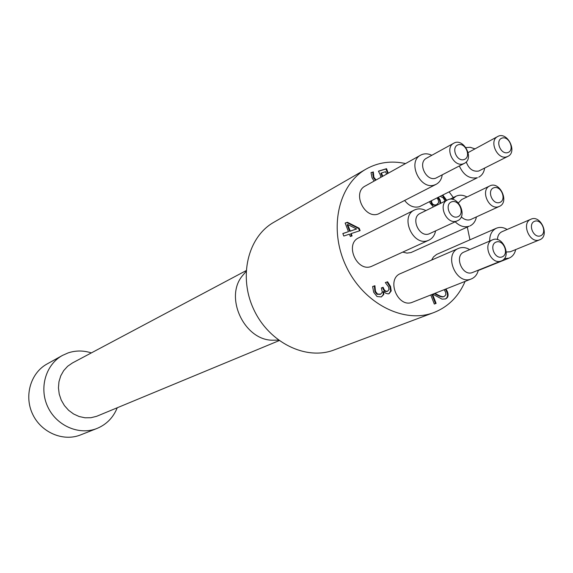 <?xml version="1.0" encoding="UTF-8"?>
<svg xmlns="http://www.w3.org/2000/svg" width="573" height="573" viewBox="0 0 573 573"><rect width="100%" height="100%" fill="white"/><g stroke="black" fill="none" stroke-linecap="round" stroke-linejoin="round"><path stroke-width="0.86" d="M431.483 200.786L431.763 202.498C432.601 204.633 434.198 205.378 436.554 204.726L438.689 202.584L438.281 200.013L437.106 197.979M430.903 201.073L431.183 202.785C432.021 204.919 433.618 205.664 435.974 205.012L436.877 204.611M438.46 197.298L440.171 200.027L440.773 203.272M440.193 203.558L439.591 200.314L437.879 197.592M445.035 201.18L443.301 197.936L440.329 196.367M442.85 195.107L446.725 200.349M446.145 200.636L442.263 195.4M433.41 206.896L430.094 203.028L429.686 201.682M386.574 174.142L385.622 171.685L381.432 172.974L382.735 176.276M382.177 176.584L380.88 173.29L381.432 172.974M387.713 173.504L385.958 168.985L378.488 171.284M380.837 177.329L380.257 174.808L378.416 171.162L386.517 168.67L388.265 173.196M386.517 168.67L385.958 168.985M374.126 181.075L372.042 177.838L371.01 172.566L373.331 172.058L373.897 177.315L375.924 179.772L375.372 180.08L373.345 177.623L372.708 172.187L371.01 172.709M373.274 174.371L372.729 174.686M373.331 172.058L372.779 172.373M373.259 171.871L372.708 172.187M432.572 294.271L436.103 303.389L434.32 304.062L430.796 294.973M435.516 303.611L431.985 294.501M445.98 288.964L447.434 291.7C448.738 295.389 448.086 297.802 445.486 298.941L442.012 299.113L432.773 294.185M445.171 299.049C447.542 297.838 448.1 295.467 446.84 291.936L445.386 289.2M434.986 293.312L437.421 294.672C440.752 296.528 443.058 297.101 444.34 296.399L445.887 294.737L445.601 292.18L444.111 289.702M443.817 296.599L443.746 296.628C442.471 297.33 440.164 296.757 436.834 294.909L434.398 293.548M387.599 281.773L390.535 286.486L391.216 290.912L389.117 293.648L388.172 293.899L385.808 293.297L383.803 291.485L383.774 294.486L381.324 296.929L377.027 296.535L373.675 292.259L372.615 286.55L374.907 285.726L375.487 291.421L377.535 294.049L380.68 294.128L382.341 292.194L381.353 287.94L383.136 287.295L383.473 288.169C384.454 290.64 385.865 291.636 387.692 291.148L389.031 289.494L388.609 286.951L385.328 282.589L387.599 281.773L385.343 282.625M387.355 291.292L387.119 291.392C385.292 291.872 383.889 290.876 382.907 288.405L382.571 287.539L381.367 287.975M383.136 287.295L382.571 287.539M380.322 294.271L376.97 294.293L374.928 291.657L374.348 285.97L372.615 286.593M377.535 294.049L376.97 294.293M374.978 285.92L374.42 286.163M374.907 285.726L374.348 285.97M383.774 294.486L383.208 294.723L383.237 291.721L383.803 291.485M381.274 296.95L383.208 294.723M391.216 290.912L390.643 291.148L389.969 286.729L387.033 282.016M388.823 293.756L390.643 291.148M347.704 224.523L347.159 224.802L349.68 231.356L356.585 228.971L347.704 224.523L350.225 231.077L349.68 231.356M350.225 231.077L356.585 228.971M352.087 235.904L350.332 236.491L349.43 234.171L343.8 236.04L342.833 233.519L348.463 231.657L345.147 223.047L347.453 222.288L359.192 228.233L360.116 230.618L351.192 233.583L352.087 235.904M351.514 236.097L350.647 233.863L351.192 233.583M359.529 230.812L358.641 228.512L346.909 222.575L345.182 223.141M359.192 228.233L358.641 228.512M347.453 222.288L346.909 222.575M348.463 231.657L342.862 233.612M428.905 240.159L371.347 266.445C356.886 272.39 344.409 244.026 358.741 237.809L414.501 209.99C399.596 216.422 412.947 246.698 427.974 240.538L428.905 240.159C432.465 238.418 434.692 235.338 435.58 230.919M455.206 221.808C459.653 226.185 464.302 227.66 469.151 226.235L410.991 252.557L406.973 253.116L402.776 252.113M471.378 278.915L412.395 302.25C397.891 308.525 385.787 279.08 400.584 273.543L458.543 248.388C443.18 254.111 456.137 285.512 471.185 278.987L471.378 278.915C474.945 277.389 477.266 274.474 478.333 270.162M436.153 184.298L378.273 213.98C364.414 219.395 351.886 192.499 365.245 186.024L420.711 155.118C406.851 161.815 420.224 190.515 434.613 184.936L436.153 184.298C439.534 182.443 441.554 179.32 442.213 174.93M459.338 165.984C463.571 175.238 469.595 179.148 477.409 177.716L419.443 206.695C413.957 208.092 409.029 206.036 404.667 200.521M431.619 260.078L433.482 256.94L436.619 254.419L496.368 228.24C491.842 230.511 489.614 234.787 489.7 241.068M465.111 281.393C458.651 296.384 448.337 306.734 434.176 312.428L433.883 312.536C403.986 324.175 363.497 303.525 346.099 266.23C328.372 229.093 338.17 184.714 366.161 169.035C378.201 162.309 391.338 160.483 405.577 163.556M449.153 191.955L453.343 197.542M467.303 227.116L469.953 239.808M457.598 216.845C449.984 219.531 444.046 204.26 451.739 201.796C459.331 199.182 465.233 214.316 457.598 216.845M456.81 221.02L457.498 220.741C468.342 216.293 457.841 194.29 447.563 199.934C437.4 204.253 446.568 225.168 456.81 221.02M457.498 220.741L429.141 233.863C419.078 237.953 410.189 217.661 420.181 213.407L447.563 199.934M502.055 256.926C494.685 259.727 488.783 244.592 496.239 242.014C503.595 239.285 509.454 254.283 502.055 256.926M501.189 260.973L501.368 260.901C512.205 257.112 502.836 234.88 492.508 239.865C482.043 243.704 490.946 265.378 501.189 260.973M501.368 260.901L472.489 272.512C462.411 276.845 453.787 255.802 464.08 252.02L492.508 239.865M499.649 202.498C492.343 205.084 486.498 190.121 493.89 187.758C501.182 185.251 506.983 200.077 499.649 202.498M498.797 206.624L499.412 206.373C509.848 202.154 499.656 180.567 489.772 185.939C479.945 190.035 488.927 210.635 498.797 206.624M499.412 206.373L470.433 219.645C467.253 220.576 464.194 219.631 461.258 216.802M458.393 202.899L461.68 199.554L489.772 185.939M464.066 159.573C456.588 162.023 450.722 146.982 458.285 144.754C465.756 142.383 471.572 157.281 464.066 159.573M463.278 163.806L464.381 163.355C474.702 158.549 463.478 137.291 453.752 143.236C444.304 147.734 453.479 167.545 463.278 163.806M464.381 163.355L435.788 178.167C426.147 181.863 417.244 162.639 426.541 158.198L453.752 143.236M507.807 152.59C500.616 154.961 494.85 140.227 502.113 138.064C509.282 135.758 515.012 150.37 507.807 152.59M506.94 156.758L507.886 156.372C517.877 151.888 507.134 130.923 497.708 136.517C488.49 140.75 497.457 160.411 506.94 156.758M507.886 156.372L478.706 171.048C472.94 171.936 468.786 168.892 466.25 161.915M468.17 152.568L497.708 136.517M540.425 235.861C533.334 238.533 527.532 223.714 534.702 221.25C541.779 218.65 547.544 233.347 540.425 235.861M539.494 239.872L539.716 239.786C550.101 236.105 540.833 214.374 530.942 219.208C520.914 222.904 529.674 244.077 539.494 239.872M539.716 239.786L510.242 251.798L506.296 252.02M497.45 239.607C497.6 235.732 499.097 233.111 501.941 231.728L530.942 219.208M504.233 258.774L509.089 258.115C512.52 256.632 514.719 253.789 515.7 249.577M507.141 229.479C503.416 227.245 499.828 226.836 496.368 228.24M469.989 225.898C473.42 224.236 475.554 221.25 476.399 216.938M466.988 196.983C463.12 194.899 459.453 194.648 455.993 196.238L452.29 199.332M469.695 249.62C465.856 247.35 462.146 246.942 458.543 248.388M425.882 210.599C421.886 208.515 418.089 208.314 414.501 209.99M431.827 155.29C427.83 153.392 424.127 153.335 420.711 155.118M478.734 177.172C482.008 175.424 483.977 172.416 484.629 168.14M474.688 148.765L470.24 147.297L465.928 147.562M91.343 352.911C83.5 350.382 75.758 350.375 68.13 352.904L62.486 355.41C45.711 364.535 38.821 388.15 47.838 406.988C56.648 425.918 79.253 435.609 96.959 428.468C106.506 424.493 113.268 417.602 117.236 407.783M246.125 270.628L72.449 362.953L67.643 366.269L63.682 370.631L60.745 375.845L58.969 381.682L58.453 387.864L59.22 394.095L61.239 400.097L64.412 405.577L68.595 410.282L73.58 413.985L79.146 416.528L85.019 417.789L90.921 417.717L96.593 416.327L279.151 340.606M62.486 355.41L47.036 363.991C30.648 372.916 23.873 395.886 32.625 414.164C41.17 432.543 63.209 441.912 80.514 434.936L96.959 428.468M244.814 272.941L242.25 275.964C224.294 297.616 244.442 340.305 272.562 340.212L276.537 340.147M334.346 349.859L334.073 349.96C306.218 360.761 269.31 342.819 253.889 309.742C238.16 276.816 247.78 236.921 273.822 222.288L366.161 169.035M431.763 202.498L431.183 202.785M436.554 204.726L435.974 205.012M440.171 200.027L439.591 200.314M446.611 200.041L446.03 200.328M382.191 174.672L381.639 174.987M373.897 177.315L373.345 177.623M447.434 291.7L446.84 291.936M444.34 296.399L443.746 296.628M437.421 294.672L436.834 294.909M387.692 291.148L387.119 291.392M383.473 288.169L382.907 288.405M380.458 294.214L379.892 294.45M375.487 291.421L374.928 291.657M390.535 286.486L389.969 286.729M436.597 204.762L437.178 204.475M444.376 296.384L443.781 296.613M387.806 291.105L387.241 291.342M380.68 294.128L380.114 294.364M478.254 270.506L509.089 258.115M449.862 199.254L455.993 196.238M272.562 340.212L278.492 340.118M242.25 275.964L246.082 271.452M334.073 349.96L433.883 312.536"/></g></svg>
